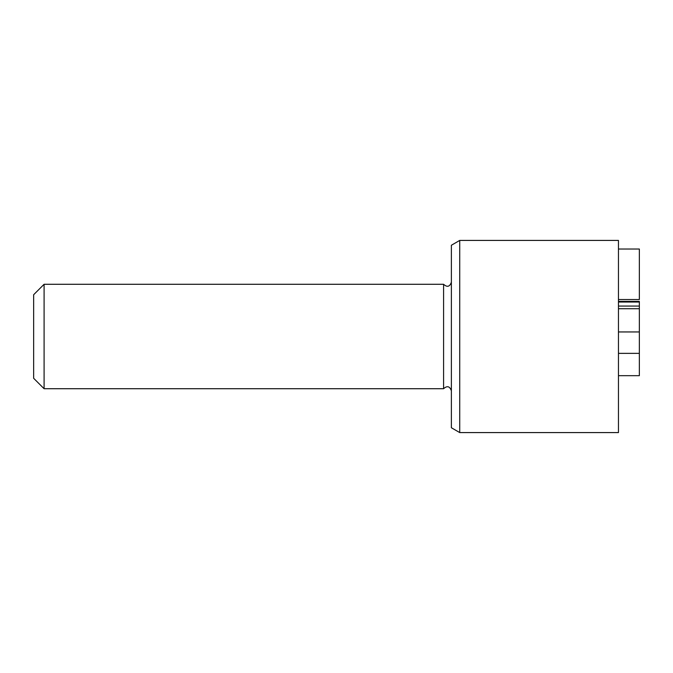 <?xml version="1.0" encoding="UTF-8"?>
<svg xmlns="http://www.w3.org/2000/svg" width="673" height="673" viewBox="0 0 673 673"><rect width="100%" height="100%" fill="white"/><g stroke="black" fill="none" stroke-linecap="round" stroke-linejoin="round"><path stroke-width="1.01" d="M618.462 249.027L639.35 249.027L639.35 299.535L618.462 299.535M618.462 336.5L618.462 240.421L459.726 240.421L459.726 432.579L618.462 432.579L618.462 336.5M618.462 375.677L639.35 375.677L639.35 353.359L618.462 353.359M618.462 331.949L639.35 331.949L639.35 353.359M618.462 308.714L639.35 308.714L639.35 331.949M618.462 306.064L639.35 306.064L639.35 308.714M618.462 302.017L639.35 302.017L639.35 306.064M618.462 301.395L639.35 301.395L639.35 302.017M44.09 284.284L33.65 294.724L33.65 378.276L44.09 388.716L44.09 284.284L443.583 284.284L443.583 388.716L44.09 388.716M459.726 240.421L451.373 245.25L451.373 427.75L459.726 432.579M443.583 388.716C447.175 385.494 449.774 386.193 451.373 390.803M443.583 284.284C447.175 287.506 449.774 286.807 451.373 282.197"/></g></svg>
